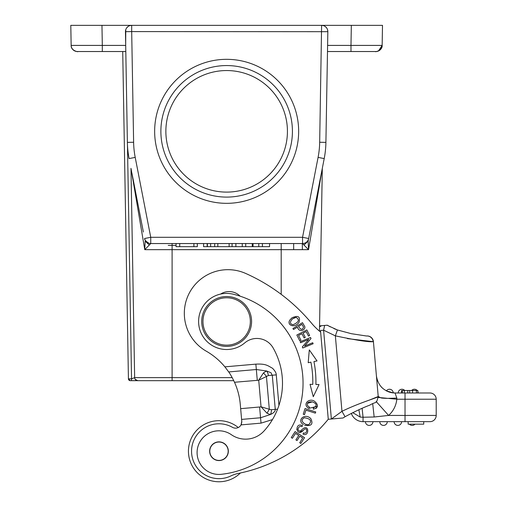 <?xml version="1.0" encoding="UTF-8"?>
<svg xmlns="http://www.w3.org/2000/svg" width="507" height="507" viewBox="0 0 507 507"><rect width="100%" height="100%" fill="white"/><g stroke="black" fill="none" stroke-linecap="round" stroke-linejoin="round"><path stroke-width="0.76" d="M304.656 425.329C311.368 426.374 313.421 424.144 310.829 418.649C305.315 412.869 297.375 419.397 302.28 423.751L303.344 424.632M305.132 424.125C301.431 421.678 301.158 419.555 304.327 417.749C310.658 418.687 312.166 420.981 308.839 424.619L307.134 424.72L305.132 424.125L307.882 424.771M273.077 347.853A71.069 71.069 0 0 1 282.222 377.005A71.069 71.069 0 0 0 273.077 347.853A18.702 18.702 0 0 0 244.773 342.878A28.056 28.056 0 0 1 198.7 323.91A28.056 28.056 0 0 1 233.372 294.231A91.64 91.64 0 0 1 221.242 474.311A21.82 21.82 0 0 1 207.959 433.745A21.82 21.82 0 0 1 231.35 434.695A21.82 21.82 0 0 0 197.166 454.519M278.945 405.378L276.277 374.869C276.258 373.025 275.003 370.826 272.506 368.266C267.74 365.712 266.15 363.627 255.864 364.14L256.333 369.514L228.708 371.935C230.305 374.103 232.238 377.544 234.507 382.265A68.109 68.109 0 0 0 234.488 382.221M228.708 371.935L224.886 366.846A68.109 68.109 0 0 0 206.273 351.186A43.64 43.64 0 0 1 224.157 269.844A43.64 43.64 0 0 1 245.705 273.45A182.716 182.716 0 0 1 311.621 323.27A62.57 62.57 0 0 0 320.639 332.091L328.27 419.283A73.014 73.014 0 0 0 327.237 420.493A155.852 155.852 0 0 1 238.341 473.418A31.168 31.168 0 0 0 230.926 475.915A27.429 27.429 0 0 1 192.54 458.505A27.429 27.429 0 0 1 232.491 427.344A6.236 6.236 0 0 0 241.503 423.789M272.462 419.6L261.029 423.136L260.554 417.755L270.358 414.542L267.031 413.237L269.312 409.263L261.048 406.798L267.031 413.237M240.134 296.177A15.584 15.584 0 0 0 220.621 294.066M300.188 341.743L300.607 342.751L308.763 339.405L302.311 346.921L302.755 347.998L313.136 343.74L312.724 342.732L304.574 346.078L311.013 338.562L310.576 337.485L300.188 341.743M310.037 384.319L313.282 396.721L319.049 384.553L315.893 384.471A104.423 104.423 0 0 0 313.947 361.548L317.04 360.94L309.302 349.912L308.199 362.689L310.886 362.156A101.305 101.305 0 0 1 312.781 384.388L310.037 384.319M296.829 335.032L299.726 340.736L300.911 340.14L298.522 335.444L301.925 333.707L304.08 337.947L305.252 337.351L303.097 333.118L306.165 331.559L308.459 336.078L309.644 335.476L306.83 329.943L296.829 335.032M309.498 407.222L307.635 405.784C306.602 402.812 308.231 401.525 312.515 401.912C317.065 403.813 317.319 405.822 313.282 407.945L313.364 409.225C318.421 407.603 318.751 404.916 314.365 401.151C308.947 397.703 301.982 404.516 308.852 408.369L309.498 407.222M305.043 408.56L303.249 414.225L304.511 414.625L305.924 410.157L315.36 413.148L315.741 411.95L305.043 408.56M292.926 328.523L293.515 329.493L297.413 327.116C299.282 333.441 305.867 329.664 304.777 326.616L302.502 322.68L292.926 328.523M299.054 322.186C300.512 316.545 298.154 315.094 291.969 317.819L289.998 319.873C286.144 325.095 294.878 328.853 299.054 322.186M303.015 434.036C309.498 437.547 309.422 422.775 302.21 429.391L300.936 430.633C299.333 431.463 298.376 430.969 298.059 429.144C298.585 426.793 299.91 425.956 302.033 426.628L302.476 425.519L300.448 425.037C294.605 424.435 296.798 437.465 303.357 430.323C307.508 425.417 308.034 434.676 303.484 432.921L303.015 434.036M295.106 431.609L291.265 437.573L292.381 438.289L295.537 433.384L298.75 435.45L295.904 439.873L297.007 440.583L299.852 436.159L302.749 438.023L299.707 442.744L300.822 443.46L304.542 437.68L295.106 431.609M231.35 434.695A24.938 24.938 0 0 0 264.033 430.982A71.069 71.069 0 0 0 282.222 377.005M131.117 168.996L144.761 249.666L150.744 243.544A6.236 6.236 0 0 1 146.783 242.118A6.236 6.236 129.5 0 1 144.628 238.499L150.744 237.308L150.744 243.544L302.552 243.544L308.535 249.666L322.179 169.008M127.46 144.768L131.547 378.849L131.554 380.687L130.299 380.687L132.796 380.687L130.299 380.687A1.87 1.87 0 0 1 128.429 378.849L131.547 378.849L134.647 377.626L130.99 168.349L134.647 377.626L232.193 377.626M322.306 168.349L319.467 331.128M252.245 243.544L245.705 243.544L245.705 246.656L252.245 246.656L252.245 243.544M304.137 244.875L308.155 241.161L308.674 238.499A6.236 6.236 0 0 1 306.52 242.118A6.236 6.236 50.5 0 1 302.552 243.544L302.552 237.308L308.674 238.499A6.236 6.236 0 0 1 306.52 242.118A6.236 6.236 50.5 0 1 302.552 243.544M376.01 51.53A6.236 6.236 0 0 1 375.941 51.53L375.915 51.53A6.236 6.236 -88 0 0 382.151 45.408L350.983 45.408L350.983 51.53L327.497 51.53L375.915 51.53A6.236 6.236 0 0 0 382.151 45.408L382.5 25.35L321.609 25.35A6.236 6.236 0 0 1 327.839 31.694L325.906 142.372A93.51 93.51 0 0 1 324.207 158.583A93.51 93.51 0 0 0 325.906 142.372A93.51 93.51 0 0 1 324.207 158.583L308.662 238.543M321.78 171.068L321.432 172.843M321.001 175.08L320.557 177.349M312.806 217.237L311.532 223.771M309.923 232.048L308.155 241.161L308.535 249.666L172.101 249.666L172.101 380.687L233.771 380.687M321.615 25.35L323.536 25.654M325.272 26.541L326.654 27.923M327.535 29.66L327.839 31.529M101.964 25.35L102.313 45.408L71.151 45.408A6.236 6.236 0 0 0 77.083 51.524A6.236 6.236 0 0 1 71.151 45.408L70.796 25.35L71.151 45.408L70.796 25.35L323.967 25.35M365.357 25.35L337.301 25.35L365.357 25.35M115.995 25.35L128.493 25.35M125.685 44.908L125.761 29.66M126.649 27.917L128.024 26.541M129.76 25.654L131.674 25.35M131.687 25.35L131.687 31.586L125.457 31.694A6.236 6.236 0 0 1 131.687 25.35L130.869 25.35M327.839 31.586A6.236 6.236 0 0 1 327.839 31.694L131.687 31.586L133.62 142.264L127.39 142.372A93.51 93.51 0 0 0 129.095 158.583L129.095 158.583A93.51 93.51 0 0 1 127.39 142.372L125.457 31.694A6.236 6.236 0 0 1 125.457 31.586M143.367 232.029L131.864 172.849M172.101 243.544L172.101 249.666L144.761 249.666L145.141 241.161L149.166 244.875M132.302 175.092L132.745 177.374M140.287 216.172L141.757 223.726M131.509 171.017L131.547 172.101M102.313 51.53L102.313 45.408L125.698 45.408L127.39 142.372A93.51 93.51 0 0 0 129.095 158.583L135.211 157.392A87.274 87.274 0 0 1 133.62 142.264M125.806 51.53L77.387 51.53A6.236 6.236 0 0 1 71.151 45.408C70.701 51.163 79.776 52.183 77.413 51.53L77.406 51.53M102.382 51.53L84.682 51.53M115.995 51.53L94.961 51.53L115.995 51.53M226.648 203.332A72 72 0 0 0 298.655 131.326A72 72 0 0 0 226.648 59.325A72 72 0 0 0 154.648 131.326A72 72 0 0 0 226.648 203.332M226.648 197.096A65.771 65.771 0 0 0 292.419 131.326A65.771 65.771 0 0 0 226.648 65.561A65.771 65.771 0 0 0 160.877 131.326A65.771 65.771 0 0 0 226.648 197.096M226.648 192.109A60.783 60.783 0 0 0 287.431 131.326A60.783 60.783 0 0 0 226.648 70.549A60.783 60.783 0 0 0 165.865 131.326A60.783 60.783 0 0 0 226.648 192.109M256.916 184.041L256.073 184.516M273.622 169.902L271.34 172.519M269.192 174.738L267.195 176.607M265.376 178.172L263.741 179.484M262.296 180.562L261.054 181.436M260.028 182.127L259.635 182.381M194.086 182.653L193.275 182.127M192.242 181.436L191 180.555M189.561 179.484L187.92 178.172M186.101 176.607L184.104 174.738M181.956 172.519L179.674 169.902M201.349 186.595L200.031 185.974M197.223 184.51L196.26 183.965M302.375 249.666L302.318 243.544L302.375 249.666M131.554 380.687L172.101 380.687M134.494 380.687L135.534 380.687M136.573 380.687L149.78 380.687M136.725 380.687L137.169 380.687M122.719 51.53L128.429 378.849A1.87 1.87 0 0 0 130.299 380.687L132.023 380.687M127.941 350.736L127.948 351.167M127.884 347.536L127.916 349.456M130.299 380.687A1.87 1.87 0 0 1 128.429 378.849A1.87 1.87 0 0 0 130.299 380.687A1.87 1.87 0 0 1 128.429 378.849L130.299 380.687M131.547 380.687L137.746 380.687A3.118 3.118 0 0 1 134.647 377.626A3.118 3.118 0 0 0 137.758 380.687L135.122 379.236M375.89 51.53L375.877 51.53C373.532 52.183 382.595 51.163 382.151 45.408L382.5 25.35M374.888 51.53L375.902 51.53M358.062 51.53L371.948 51.53M325.906 142.372L319.676 142.264L321.609 25.35L337.301 25.35M71.088 25.35L95.734 25.35M100.874 51.53L84.004 51.53M241.776 422.413A6.236 6.236 0 0 0 241.769 421.374L240.28 404.358A68.109 68.109 0 0 0 234.507 382.265L258.722 380.225L268.342 375.56A6.236 4.005 85 0 0 266.555 370.985L256.333 369.514L257.277 380.275M328.2 418.471L328.27 419.283A73.014 73.014 0 0 0 327.237 420.493M343.036 417.99L345.14 416.684L343.036 417.99L331.375 419.01L323.605 330.209L324.626 325.431L322.205 325.646M339.291 418.319L333.454 418.826M345.033 416.684L341.965 411.323L331.375 419.01L328.27 419.283L330.887 419.055M321.565 325.703L320.158 326.527L320.094 325.83L320.158 326.527L320.094 325.83L327.351 325.196L330.291 326.876M320.595 331.578L320.639 332.091M321.47 325.709L321.032 325.748M333.98 328.618L337.428 329.968L351.383 333.701L366.485 336.002M347.346 338.6L373.196 341.667A6.236 6.198 85 0 0 366.732 335.983M368.963 400.257L378.216 396.506C376.124 404.776 376.625 400.986 369.717 405.169C363.411 407.476 355.217 411.31 345.14 416.684L345.134 416.672M366.694 335.983A6.236 6.236 0 0 1 373.418 341.648A6.236 6.236 0 0 0 366.694 335.983A6.236 6.236 0 0 1 373.418 341.648L378.216 396.48L380.478 397.678L387.728 398.375L396.829 398.084L395.048 392.988C384.439 392.095 378.228 386.404 376.416 375.921L376.416 375.941A18.702 18.702 0 0 1 376.416 375.921L376.422 375.991M376.511 377.018L376.669 378.83M377.29 385.884L377.728 390.891M387.728 398.375C382.81 398.261 380.592 398.039 381.068 397.716L386.112 398.185M386.404 390.872L386.404 390.872A18.702 18.702 0 0 1 386.176 390.751A18.702 18.702 0 0 0 386.404 390.872A3.739 3.739 -90 0 1 389.49 389.249A3.739 3.739 0 0 0 386.404 390.872A3.739 3.739 -90 0 1 389.49 389.249A3.739 3.739 0 0 1 393.229 392.9L386.404 390.872M388.394 391.765A18.702 18.702 0 0 0 392.957 392.874A18.702 18.702 0 0 1 388.394 391.765L389.572 392.171M391.017 392.551L393.229 392.9A18.702 18.702 0 0 0 395.048 392.988L395.327 393.793M388.02 391.619A18.702 18.702 0 0 1 386.638 390.992A18.702 18.702 0 0 0 388.02 391.619M382.405 388.07A18.702 18.702 0 0 1 381.175 386.835A18.702 18.702 0 0 0 382.405 388.07M377.614 381.055A18.702 18.702 0 0 1 377.385 380.434A18.702 18.702 0 0 0 377.614 381.055M378.203 396.322L378.203 396.328A6.236 6.236 0 0 1 378.203 396.322L378.222 396.93M352.714 412.628L360.204 417.071L358.867 409.77M417.318 392.988L429.968 392.988A6.236 6.236 0 0 1 436.204 399.224L436.204 415.436L388.609 415.436A24.938 24.938 0 0 0 396.81 399.224L405.03 399.224L405.03 421.666L429.968 421.666L423.732 421.666L423.732 424.163L408.148 424.163L408.148 421.666L363.056 421.666A12.466 12.466 179 0 1 351.294 413.338L351.174 413.395M360.204 417.071L363.056 417.242L362.125 408.357M363.056 421.666L363.056 417.242L374.16 416.995L372.721 403.851M376.143 401.493L388.609 415.436L374.16 416.995M378.197 397.437L380.25 397.634M380.478 397.678L381.068 397.716M396.829 398.084L396.81 399.224L388.78 398.451M389.49 389.249A3.739 3.739 0 0 1 393.229 392.9A18.702 18.702 0 0 0 395.048 392.988L407.742 392.988L407.742 390.498L401.588 390.498L401.588 392.988M429.968 392.988L405.03 392.988L405.03 399.224L436.204 399.224A6.236 6.236 0 0 0 429.968 392.988M409.7 390.498L409.7 392.988L416.386 392.988L416.386 390.498L407.742 390.498M408.148 421.666L423.732 421.666M436.204 415.436A6.236 6.236 0 0 1 429.968 421.666M412.204 425.405A3.739 3.739 0 0 1 409.415 424.163A3.739 3.739 0 0 0 414.986 424.163A3.739 3.739 90 0 1 412.204 425.405A3.739 3.739 0 0 0 414.986 424.163A3.739 3.739 90 0 1 412.204 425.405M397.862 425.405A3.739 3.739 0 0 1 394.123 421.666A3.739 3.739 0 0 0 397.862 425.405A3.739 3.739 0 0 0 401.601 421.666A3.739 3.739 90 0 1 397.862 425.405A3.739 3.739 0 0 0 401.601 421.666A3.739 3.739 90 0 1 397.862 425.405M383.526 425.405A3.739 3.739 0 0 1 379.781 421.666A3.739 3.739 0 0 0 383.526 425.405A3.739 3.739 0 0 0 387.266 421.666A3.739 3.739 90 0 1 383.526 425.405A3.739 3.739 0 0 0 387.266 421.666A3.739 3.739 90 0 1 383.526 425.405M369.185 425.405A3.739 3.739 0 0 1 365.446 421.666A3.739 3.739 0 0 0 369.185 425.405A3.739 3.739 0 0 0 372.924 421.666A3.739 3.739 90 0 1 369.185 425.405A3.739 3.739 0 0 0 372.924 421.666A3.739 3.739 90 0 1 369.185 425.405M412.59 392.988L412.59 390.498M416.386 390.498L417.838 390.498L417.838 392.988M398.217 392.988A3.739 3.739 0 0 1 401.956 389.249A3.739 3.739 0 0 0 398.217 392.988A3.739 3.739 -90 0 1 401.956 389.249A3.739 3.739 0 0 1 404.744 390.498M411.64 390.498A3.739 3.739 -90 0 1 414.422 389.249A3.739 3.739 0 0 1 417.21 390.498A3.739 3.739 90 0 0 414.422 389.249A3.739 3.739 0 0 0 411.64 390.498A3.739 3.739 0 0 1 414.422 389.249A3.739 3.739 90 0 1 417.21 390.498M417.838 391.461A3.739 3.739 0 0 1 418.167 392.988A3.739 3.739 90 0 0 417.838 391.461A3.739 3.739 90 0 1 418.167 392.988M338.733 418.37L341.015 418.167M328.27 419.283L320.5 330.482L323.605 330.209L335.361 335.849C356.402 340.286 369.014 342.225 373.196 341.667L373.418 341.648M337.434 329.968L327.078 325.221M337.421 330.013L335.361 335.849L341.965 411.323C360.483 402.26 378.767 397.399 378.216 396.48M241.598 419.416L260.554 417.755L259.616 407.001L261.048 406.798L258.722 380.225L263.501 372.848L266.555 370.985C273.558 373.729 270.009 372.17 272.284 375.218L268.342 375.56M271.334 409.719L275.269 409.377C275.314 411.329 273.679 413.053 270.358 414.542A6.236 4.005 85 0 0 271.334 409.719L269.312 409.263L266.428 376.359L263.501 372.848M261.029 423.136L241.04 424.885L241.769 421.374M214.734 443.067A9.196 9.196 0 0 1 227.142 446.971A9.196 9.196 0 0 1 223.232 459.374A9.196 9.196 0 0 1 210.83 455.47A9.196 9.196 0 0 1 214.734 443.067M227.377 454.982A9.354 9.354 0 0 0 228.296 450.381A9.354 9.354 0 0 1 219.804 460.533A9.354 9.354 0 0 1 209.67 452.01A9.354 9.354 0 0 0 211.375 456.382M209.67 452.035A9.354 9.354 0 0 0 219.797 460.533A9.354 9.354 0 0 0 228.302 450.406A9.354 9.354 0 0 0 218.168 441.901A9.354 9.354 0 0 0 209.67 452.035M251.491 319.296A24.938 24.938 0 0 1 228.822 346.306A24.938 24.938 0 0 1 201.805 323.637A24.938 24.938 0 0 1 224.474 296.627A24.938 24.938 0 0 1 251.491 319.296M203.047 323.529A23.69 23.69 0 0 1 224.582 297.869A23.69 23.69 0 0 1 250.249 319.404A23.69 23.69 0 0 1 228.714 345.064A23.69 23.69 0 0 1 203.047 323.529M240.413 472.987A30.547 30.547 0 0 1 188.553 453.879A30.547 30.547 0 0 1 238.271 427.534M176.056 245.413L168.235 245.413L176.056 245.413M176.062 246.656L176.056 243.544L176.056 246.656L197.331 246.656L197.331 243.544M179.725 246.656L179.725 243.544M193.902 246.656L193.902 243.544L193.908 246.656M203.586 246.656L203.586 243.544L203.592 246.656L207.167 246.656L207.167 243.544M207.167 246.656L235.875 246.656L235.875 243.544M210.627 246.656L210.627 243.544M214.695 246.656L214.695 243.544M217.833 246.656L217.833 243.544M229.12 246.656L229.12 243.544M232.079 246.656L232.079 243.544M258.766 243.544L258.766 246.656L269.566 246.656L269.566 243.544M262.411 246.656L262.411 243.544M235.875 246.656L242.257 246.656L242.257 243.544M242.257 246.656L245.705 246.656M252.245 246.656L258.766 246.656M207.344 243.544L207.344 246.656M207.388 246.656L207.388 243.544M308.852 408.369L317.376 406.291M316.875 407.527L316.007 408.446M313.358 409.225L313.294 407.945M312.369 401.88L307.54 403.287M298.541 326.432L301.963 324.341L303.573 327.167C302.381 330.209 300.702 329.962 298.541 326.432M289.998 319.873L291.969 317.819M296.075 317.344C299.897 319.733 298.889 322.192 293.052 324.727C289.712 323.948 289.573 321.964 292.64 318.776L296.075 317.344L293.749 318.054M303.357 430.323L299.536 432.357M296.81 429.657L297.222 427.338M224.886 366.846L255.864 364.14M281.195 294.345L281.195 243.544M327.604 45.408L350.983 45.408L351.332 25.35M319.676 142.264A87.274 87.274 0 0 1 318.085 157.392L302.552 237.308L150.744 237.308L135.211 157.392M324.207 158.583L318.085 157.392M128.03 142.359L127.549 142.372M293.667 243.544L293.667 249.666L293.667 243.544M375.858 51.53L375.852 51.53C374.008 51.682 381.27 52.398 382.151 45.408A6.236 6.236 0 0 1 376.181 51.53M404.326 390.498L404.326 392.988M402.305 390.498L402.305 392.988M276.277 374.869L272.284 375.218L275.269 409.377L277.576 409.174M240.66 408.661L259.616 407.001M321.793 170.986L321.749 172.101M253.037 243.544L253.037 246.656M308.155 241.161L308.668 238.505M306.805 241.864L305.936 242.542M305.125 242.986L304.441 243.246M303.915 243.392L303.376 243.487M148.988 243.29C145.845 241.313 144.387 239.716 144.628 238.499L144.634 238.537M132.796 380.687L134.114 380.687M135.616 380.687L136.801 380.687M128.429 378.849L129.139 380.288M378.456 50.992L380.351 49.68L382.151 45.408L378.469 50.985M76.475 51.467L75.296 51.175M73.521 50.193L71.975 48.399M376.498 376.821L378.197 396.284M377.829 392.044L376.498 376.859M127.865 346.477L127.872 346.972M127.948 351.193L127.973 352.688"/></g></svg>
